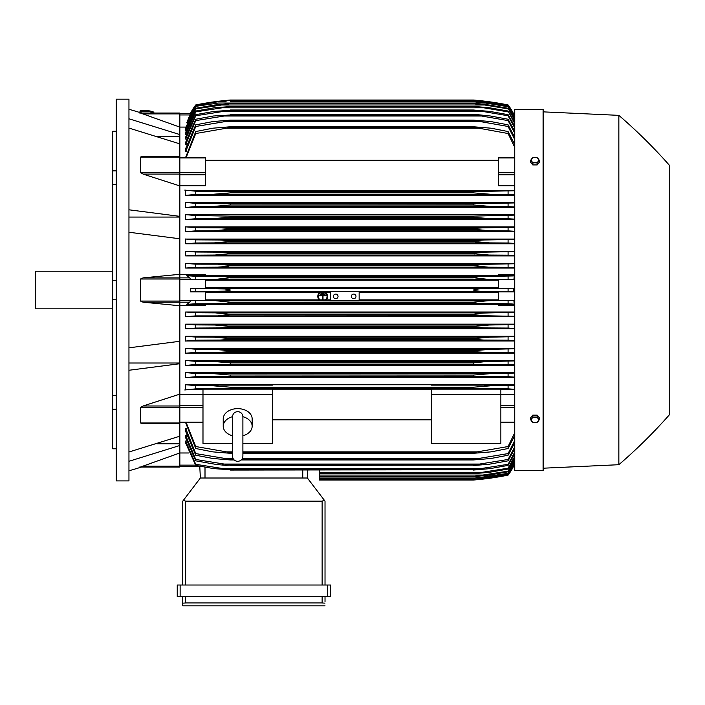<?xml version="1.0" encoding="UTF-8"?>
<svg xmlns="http://www.w3.org/2000/svg" width="705" height="705" viewBox="0 0 705 705"><rect width="100%" height="100%" fill="white"/><g stroke="black" fill="none" stroke-linecap="round" stroke-linejoin="round"><path stroke-width="1.06" d="M232.483 416.831L232.483 416.822C232.791 413.668 234.527 411.931 237.691 411.623C240.854 411.931 242.582 413.668 242.89 416.822L242.89 456.161C242.582 459.316 240.854 461.052 237.691 461.361C234.527 461.052 232.791 459.316 232.483 456.161L232.483 416.822M232.483 435.769A14.461 10.223 0 0 1 223.229 426.225A14.461 10.223 0 0 1 232.483 416.69M242.89 416.69A14.461 10.223 0 0 1 252.152 426.225A14.461 10.223 0 0 1 242.89 435.769M223.229 426.225L223.229 418.867A14.461 10.223 0 0 1 237.691 408.636A14.461 10.223 0 0 1 252.152 418.867L252.152 426.225M242.89 443.401L272.394 443.401L272.394 389.134L202.987 389.134L202.987 394.324L272.394 394.324M232.483 443.401L202.987 443.401L202.987 394.324L179.846 394.298M272.394 389.777L431.451 389.777M431.451 419.819L272.394 419.819M431.451 394.324L500.858 394.324L500.858 443.401L431.451 443.401L431.451 389.134L500.858 389.134L500.858 394.324L514.738 394.298M179.846 394.13L179.846 405.992L143.036 405.992L179.846 394.13L179.846 363.718L128.953 370.266M179.846 423.167L179.846 405.992M143.036 423.167L140.506 422.982L140.506 407.384L143.362 405.895M128.953 452.002L179.846 436.192L179.846 423.317L141.432 423.317M157.391 443.771L179.846 443.771M188.817 452.98L179.846 452.98L179.846 467.018L140.506 467.018L179.846 452.962L179.846 445.489L128.953 461.29M139.749 467.018C142.251 467.018 142.251 467.018 139.749 467.018C142.251 467.018 142.251 467.018 139.749 467.018M141.617 467.018A578.4 578.4 0 0 1 128.953 470.781M179.846 467.018L140.506 467.018M128.953 363.013L179.846 363.013M128.953 347.821L179.846 341.282L179.846 305.75L143.036 302.181L140.506 301.061L140.506 279.004L143.036 277.885L179.846 274.315L179.846 238.783L128.953 232.245M128.953 290.037L128.953 480.907L116.228 480.907L116.228 99.167L128.953 99.167L128.953 290.037M139.749 113.047C142.251 113.047 142.251 113.047 139.749 113.047C142.251 113.047 142.251 113.047 139.749 113.047M179.846 113.047L140.506 113.047L179.846 113.047L179.846 113.902L143.036 113.902L140.506 113.047L179.846 127.103L179.846 134.576L128.953 118.775M128.953 109.284A578.4 578.4 0 0 1 141.617 113.047M112.756 131.271L116.228 131.271L112.756 131.271L112.756 170.874L116.228 170.874M116.228 184.666L112.756 184.666L112.756 170.874M116.228 299.784L112.756 299.784L112.756 280.282L116.228 280.282M116.228 409.191L112.756 409.191L112.756 395.399L116.228 395.399M112.756 409.191L112.756 448.794L116.228 448.794M112.756 299.784L112.756 395.399M112.756 184.666L112.756 280.282M112.756 271.231L35.25 271.231L35.25 308.834L112.756 308.834M128.953 217.061L179.846 217.061M128.953 209.799L179.846 216.347L179.846 185.935L143.036 174.082L179.846 174.082L179.846 172.681L140.506 172.681L140.506 157.083L141.185 156.748M179.846 172.681L179.846 143.873L128.953 128.072M157.391 136.294L179.846 136.294M179.846 113.902L179.846 127.103M319.532 470.068L319.532 480.035L473.381 480.035L487.173 478.589L508.085 475.117A57.836 57.836 0 0 0 513.531 466.419L508.085 474.817L487.869 478.201L473.381 479.638L486.424 478.201L508.085 474.615L514.738 463.317M484.758 478.589L487.173 478.589M483.991 478.986L482.308 479.18M481.136 479.303L477.162 479.708M475.232 479.885L473.381 480.035A289.2 289.2 0 0 0 508.085 475.117L513.531 466.419L512.94 466.419M319.532 479.647L473.381 479.647M319.532 479.638L473.381 479.638M477.708 478.201L486.424 478.201M179.846 466.419L199.771 466.419L179.846 466.419M199.762 466.225L200.379 478.008L307.389 478.008L324.326 500.233L322.132 501.149L185.635 501.149L183.441 500.233L200.379 478.008L199.762 466.225M325.023 501.149L325.023 585.018L325.023 501.149L324.326 500.233M180.136 585.018L177.246 585.018L177.246 596.58L330.522 596.58L330.522 585.018L180.136 585.018L180.136 596.58M182.745 605.833L182.745 596.58L182.745 605.833L325.023 605.833L182.745 605.833M325.023 601.788L325.023 596.58L325.023 601.788M182.798 603.145L186.19 602.951M321.577 602.951L324.97 603.145M185.635 596.58L185.635 602.942L322.132 602.942L322.132 596.58M177.246 585.018L177.246 596.58M182.745 501.149L182.745 585.018L182.745 501.149L183.441 500.233M307.389 478.008L307.803 470.068L307.389 478.008M179.846 445.489L179.846 436.192M179.846 363.718L179.846 341.282M179.846 274.315L179.846 277.885L143.036 277.885M179.846 305.75L179.846 277.885L189.874 277.885L190.465 279.744L205.296 279.744L205.296 288.16L190.315 288.16L190.306 290.037L190.315 291.905L205.296 291.905L205.296 300.321L190.465 300.321L189.874 302.181L186.781 304.366L205.296 304.366L205.296 305.529L179.846 305.529M190.315 288.16L195.752 288.468L195.752 291.606L190.315 291.905M195.752 288.468L225.01 288.944L230.456 290.037L224.869 291.13L195.752 291.606M205.296 292.355L319.911 292.355M321.136 292.355L324.291 292.355M325.516 292.355L330.231 292.355M359.153 292.355L498.541 292.355M498.541 299.863L359.153 299.863M330.231 299.863L326.195 299.863M325.322 299.863L320.105 299.863M319.224 299.863L205.296 299.863M216.664 291.482L487.173 291.482C480.66 291.509 476.06 291.024 473.381 290.037C476.307 289.006 480.907 288.521 487.173 288.583L513.531 288.16L498.541 288.16L498.541 279.744L513.381 279.744L487.869 279.33L473.381 277.7C476.131 276.827 480.475 276.404 486.424 276.439L514.738 275.919M359.153 291.482L359.153 300.788L330.231 300.788L330.231 291.482M351.346 296.4A2.318 2.318 0 0 1 353.654 294.082A2.318 2.318 0 0 1 355.972 296.4A2.318 2.318 0 0 1 353.654 298.708A2.318 2.318 0 0 1 351.346 296.4M333.412 296.4A2.318 2.318 0 0 1 335.73 294.082A2.318 2.318 0 0 1 338.039 296.4A2.318 2.318 0 0 1 335.73 298.708A2.318 2.318 0 0 1 333.412 296.4M190.465 300.321L330.231 300.735M215.977 300.735L230.456 302.181L473.381 302.181L487.869 300.735L513.381 300.321L498.541 300.321L498.541 291.905L513.531 291.905L508.085 291.606L508.085 288.468M359.153 300.735L487.869 300.735M195.752 300.612L195.752 303.749L486.424 303.626C480.44 303.652 476.095 303.238 473.381 302.366L230.456 302.366C227.697 303.238 223.326 303.661 217.36 303.626M508.085 291.606L487.173 291.482M513.531 291.905L513.531 288.16M216.664 288.583L487.173 288.583M205.296 280.202L498.541 280.202M498.541 287.711L205.296 287.711M195.752 303.749L186.781 304.366M330.231 303.626L359.153 303.626M514.738 304.146L508.085 303.749L508.085 300.612M508.085 303.749L486.424 303.626M320.352 300.039L319.409 300.039A4.917 4.917 0 0 1 320.167 292.187L321.647 292.187A4.336 4.336 0 0 0 320.352 300.039M326.018 300.039L325.075 300.039A4.336 4.336 0 0 0 323.78 292.187L325.261 292.187A4.917 4.917 0 0 1 326.018 300.039M217.36 276.439C223.415 276.413 227.777 276.836 230.456 277.7L215.977 279.33L487.869 279.33M215.977 279.33L190.465 279.744M230.456 277.885L473.381 277.885L230.456 277.885M230.456 277.7L473.381 277.7M508.085 279.453L508.085 276.316M217.422 276.439L486.424 276.439L195.752 276.316L195.752 279.453M179.846 274.536L205.296 274.536L205.296 275.699L186.781 275.699L189.874 277.885M186.781 275.699L195.752 276.316M179.846 238.783L179.846 216.347M143.362 174.17L140.506 172.681M179.846 174.082L179.846 185.935M179.846 185.768L205.296 185.768L205.296 157.4L179.846 157.4M179.846 143.873L179.846 134.576M190.896 113.655L190.306 113.655A57.836 57.836 0 0 1 195.752 104.948L190.315 113.655L179.846 113.655L190.465 113.655L189.883 114.933M190.315 113.655L195.752 105.459L187.054 122.855M195.752 104.948L195.752 104.957A289.2 289.2 0 0 1 230.456 100.031L216.664 101.476L195.752 104.957M484.758 101.476L473.381 100.031L230.456 100.031L219.088 101.476M195.752 105.248L215.977 101.864L230.456 100.418L473.381 100.418L487.869 101.864L508.085 105.248L513.531 113.655A57.836 57.836 0 0 0 508.085 104.948L485.745 101.3M512.94 113.655L513.531 113.655L508.085 104.957A289.2 289.2 0 0 0 473.381 100.031M475.232 100.189L477.162 100.357M481.136 100.762L482.308 100.894M185.82 127.085L179.846 127.085M179.846 114.941L189.874 114.941L186.781 122.855M477.708 101.864L486.424 101.864L473.381 100.427L230.456 100.427L217.36 101.872M226.138 101.864L217.422 101.864L195.752 105.459M514.738 116.748L508.085 105.248M508.085 105.459L486.424 101.864M513.39 113.655L513.963 114.941L513.372 113.655L514.738 113.655L513.531 113.655M141.009 112.853L141.132 111.698A5.781 0.996 6.1 0 1 141.132 111.698A5.781 0.996 6.1 0 1 146.931 111.319A5.781 0.996 6.1 0 1 152.632 112.915A5.781 0.996 6.1 0 1 152.632 112.932A5.781 0.996 6.1 0 1 152.632 112.95L152.624 113.047M140.039 111.037A6.944 1.199 6.1 0 1 140.039 111.011A6.944 1.199 6.1 0 1 147.001 110.553A6.944 1.199 6.1 0 1 153.84 112.465A6.944 1.199 6.1 0 1 153.84 112.483L153.787 113.047A6.944 1.199 -173.9 0 0 153.787 113.029A6.944 1.199 -173.9 0 0 146.94 111.117A6.944 1.199 -173.9 0 0 139.978 111.575A6.944 1.199 -173.9 0 0 139.978 111.602A6.944 1.199 -173.9 0 0 141.062 112.359M489.587 385.776L488.495 385.811M487.49 385.855L486.503 385.908M485.481 385.97L484.353 386.049M224.974 388.649L195.752 388.834L195.752 385.644L212.681 385.758L230.456 387.204L473.381 387.204L473.381 388.481L478.871 388.649L224.974 388.649L508.085 388.834L508.085 385.644L514.738 385.186M229.231 388.552L230.456 388.481L230.456 387.204M513.531 466.419L514.738 466.419L513.372 466.419L514.738 463.432M186.446 441.048L185.635 441.048L185.635 442.951L195.752 465.406L195.752 464.313L230.456 469.768L213.756 468.622L195.752 465.406M186.605 435.355L185.635 435.355L185.635 437.752L195.752 460.832L195.752 459.475L230.456 465.071L225.706 465.335L216.532 464.498L195.752 460.832M186.763 428.349L185.635 428.349L185.635 431.337L195.752 455.236L195.752 453.588L230.456 459.36L230.456 459.951L212.981 458.506L195.752 455.236M185.635 422.665L195.752 448.512L195.752 446.538L230.456 452.539L230.456 453.306L212.681 451.861L195.752 448.512M185.635 428.349L195.752 453.588M230.456 459.36L233.584 459.36M241.789 459.36L473.381 459.36L508.085 453.588L514.738 440.502M230.456 459.951L234.122 459.951M241.251 459.951L473.381 459.951L473.381 459.36M223.564 458.506L233.047 458.506L223.564 458.506M242.335 458.506L480.272 458.506L242.335 458.506M514.738 442.784L508.085 455.236L490.865 458.506L473.381 459.951M508.085 455.236L508.085 453.588M185.635 435.355L195.752 459.475M230.456 465.071L473.381 465.071L508.085 459.466L514.738 446.917M230.456 465.503L473.381 465.071M514.738 448.785L508.085 460.832L488.821 464.295L473.381 465.503M508.085 460.832L508.085 459.475M222.304 464.057L481.541 464.057M185.635 441.048L195.752 464.313M230.456 469.768L473.381 469.768L508.085 464.313L514.738 452.169M230.456 470.068L473.381 469.768M514.738 453.659L508.085 465.406L490.09 468.622L473.381 470.068M508.085 465.406L508.085 464.313M221.15 468.622L482.696 468.622M319.532 473.716L473.381 473.716L508.085 468.19L514.738 456.373M319.532 473.531L473.381 473.531M514.738 457.527L508.085 469.045L489.614 472.271L473.381 473.716M508.085 469.045L508.085 468.19M319.532 472.271L483.745 472.271M319.532 476.51L473.381 476.51L508.085 471.169L514.738 459.589M319.532 476.404L473.381 476.404M514.738 460.435L508.085 471.804L489.085 475.064L473.381 476.51M508.085 471.804L508.085 471.169M319.532 475.064L484.714 475.064M319.532 478.475L473.381 478.475L508.085 473.302L514.738 461.898M319.532 478.431L473.381 478.431M514.738 462.454L508.085 473.716L488.503 477.029L473.381 478.475M319.532 477.029L485.604 477.029M186.208 422.665L195.752 446.538M230.456 452.539L232.483 452.539M242.89 452.539L473.381 452.539L508.085 446.538L514.738 432.755M230.456 453.306L232.483 453.306M242.89 453.306L473.381 453.306L473.381 452.539M224.974 451.861L232.483 451.861L224.974 451.861M242.89 451.861L478.871 451.861L242.89 451.861M514.738 435.549L508.085 448.512L491.156 451.861L473.381 453.306M508.085 448.512L508.085 446.538M500.858 389.777L514.738 389.777M514.738 389.319L508.085 388.834M196.157 388.816L184.789 389.971M202.987 384.763L185.635 384.763L185.635 389.777L202.987 389.777M473.381 387.204L491.156 385.758L508.085 385.644M185.256 384.692L196.369 385.67M514.738 384.763L500.858 384.763M500.858 385.133L431.451 385.133L431.451 384.507L500.858 384.507L500.858 385.133M431.451 384.763L272.394 384.763M272.394 385.133L202.987 385.133L202.987 384.507L272.394 384.507L272.394 385.133M514.738 305.529L498.541 305.529L498.541 304.366L514.738 304.366M205.296 304.507L498.541 304.507M514.738 372.654L185.635 372.654L185.635 377.563L514.738 377.563M514.738 360.537L185.635 360.537L185.635 365.366L514.738 365.366M514.738 348.42L185.635 348.42L185.635 353.179L514.738 353.179M514.738 336.285L185.635 336.285L185.635 341L514.738 341M514.738 324.15L185.635 324.15L185.635 328.83L514.738 328.83M514.738 312.007L185.635 312.007L185.635 316.668L514.738 316.668M185.635 312.007L195.752 312.764L195.752 315.902L185.635 316.668M514.738 316.307L485.604 315.769L195.752 315.902M195.752 312.764L215.333 312.879L230.456 314.324L218.206 315.769L230.456 314.694L473.381 314.694L475.108 313.84L482.722 313.055L514.738 312.368M230.456 314.324L473.381 314.324M485.595 315.769L473.381 314.694M508.085 315.902L508.085 312.764M215.333 312.879L488.503 312.879M185.635 324.15L195.752 324.908L195.752 328.054L185.635 328.83M195.752 324.908L214.752 325.023L230.456 326.468L230.456 327.023L219.105 327.922L195.752 328.054M230.456 326.468L473.381 326.468L489.085 325.023L514.738 324.512M219.132 327.922L484.714 327.922L473.381 327.023L230.456 327.023M473.381 327.023L473.681 326.371M514.738 328.459L508.085 328.054L508.085 324.908M508.085 328.054L484.714 327.922M214.752 325.023L489.085 325.023M185.635 336.285L195.752 337.06L195.752 340.207L185.186 341.079M195.752 337.06L214.232 337.175L230.456 338.62L230.456 339.334L220.083 340.066L195.752 340.207M230.456 338.62L473.381 338.62L489.614 337.175L514.738 336.655M220.092 340.066L483.745 340.066L473.381 339.334L230.456 339.334L473.381 339.334L473.381 338.62M514.738 340.621L508.085 340.207L508.085 337.06M508.085 340.207L483.745 340.066M214.232 337.175L489.614 337.175M195.946 352.35L185.203 353.258M185.635 348.42L195.752 349.204L195.752 352.359L482.696 352.209L473.381 351.645L230.456 351.645L221.141 352.209M195.752 349.204L213.756 349.319L230.456 350.764L230.015 351.724M230.456 350.764L473.381 350.764L490.09 349.319L514.738 348.79M473.381 351.645L473.381 350.764M514.738 352.791L508.085 352.359L508.085 349.204M508.085 352.359L482.696 352.209M213.756 349.319L490.09 349.319M196.157 364.494L185.23 365.437M230.456 363.939L230.456 362.908L213.342 361.462L195.752 361.348L195.752 364.52L481.541 364.353L222.286 364.353M185.203 360.466L195.893 361.357M227.125 362.396L230.456 362.908L473.381 362.908L485.886 361.594L514.738 360.925M473.381 363.939L473.381 362.908M514.738 364.961L508.085 364.52L508.085 361.348M508.085 364.52L481.541 364.353M213.342 361.462L490.504 361.462M196.554 376.637L185.327 377.624M230.456 376.223L230.456 375.06L212.981 373.615L195.752 373.5L195.752 376.673L480.272 376.505L223.555 376.505M185.221 372.584L196.105 373.518M229.892 374.963L473.381 375.06L490.865 373.615L514.738 373.06M475.434 376.382L473.381 376.223L473.381 375.06M514.738 377.14L508.085 376.673L508.085 373.5M508.085 376.673L480.272 376.505M212.981 373.615L490.865 373.615M514.738 302.648L513.381 300.321M513.381 279.744L514.738 277.418M514.738 275.699L498.541 275.699L498.541 274.536L514.738 274.536M498.541 275.558L205.296 275.558M514.738 263.397L185.635 263.397L185.635 268.059L514.738 268.059M514.738 251.236L185.635 251.236L185.635 255.915L514.738 255.915M514.738 239.065L185.635 239.065L185.635 243.78L514.738 243.78M514.738 226.887L185.635 226.887L185.635 231.654L514.738 231.654M514.738 214.699L185.635 214.699L185.635 219.528L514.738 219.528M514.738 202.502L185.635 202.502L185.635 207.411L514.738 207.411M514.738 190.288L185.635 190.288L185.635 195.303L514.738 195.303M514.738 185.768L498.541 185.768L498.541 157.4L514.738 157.4M205.296 160.246L498.541 160.246M195.752 131.553L212.681 128.204L230.456 126.759L230.456 127.526L195.752 133.527L195.752 131.553L185.635 157.4M195.752 124.838L212.981 121.56L230.456 120.114L230.456 120.705L195.752 126.477L195.752 124.829L185.635 148.729L185.635 151.716L186.763 151.716M195.752 119.242L213.342 116.008L230.456 114.994L195.752 120.599L195.752 119.242L185.635 142.313L185.635 144.71L186.605 144.71M195.752 114.659L213.756 111.443L230.456 110.297L195.752 115.761L195.752 114.659L185.635 137.114L185.635 139.017L186.446 139.017M195.752 111.02L214.232 107.794L230.456 106.543L195.752 111.875L195.752 111.02L185.635 133.016L185.635 134.488L186.287 134.488M195.752 108.262L214.752 105.001L230.456 103.661L195.752 108.896L195.752 108.262L185.635 129.94L185.635 131.015L186.138 131.015M514.738 118.167L508.085 106.763L485.604 103.036L218.242 103.036L195.752 106.349L185.635 127.825L185.988 128.53M195.752 106.763L185.635 128.53M195.752 106.349L218.206 103.036M230.456 101.59L475.108 101.67L488.503 103.036L508.085 106.349L514.738 117.612M485.604 103.036L473.381 101.635L230.456 101.635M195.752 108.896L185.635 131.015M230.456 103.556L473.381 103.556L489.085 105.001L508.085 108.262L514.738 119.63M219.132 105.001L484.714 105.001L473.381 103.661L230.456 103.661M514.738 120.476L508.085 108.262M508.085 108.896L484.714 105.001M195.752 111.875L185.635 134.488M230.456 106.349L473.381 106.349L489.614 107.794L508.085 111.02L514.738 122.538M220.092 107.794L483.745 107.794L473.381 106.543L230.456 106.543M514.738 123.701L508.085 111.02M508.085 111.875L483.745 107.794M195.752 115.761L185.635 139.017M230.456 109.998L473.381 109.998L490.09 111.443L508.085 114.659L514.738 126.406M221.15 111.443L482.696 111.443L473.381 110.297L230.456 110.297M514.738 127.896L508.085 115.761L508.085 114.659M508.085 115.761L482.696 111.443M195.752 120.599L185.635 144.71M230.456 114.562L478.14 114.739L490.504 116.008L508.085 119.242L514.738 131.289M222.304 116.008L481.541 116.008L473.381 114.994L230.456 114.994M514.738 133.148L508.085 120.599L508.085 119.242M508.085 120.599L481.541 116.008M195.752 126.477L185.635 151.716M230.456 120.114L473.381 120.114L490.865 121.56L508.085 124.838L514.738 137.281M223.564 121.56L480.272 121.56L473.381 120.705L230.456 120.705M473.381 120.705L473.381 120.114M514.738 139.564L508.085 126.477L508.085 124.829M508.085 126.477L480.272 121.56M195.752 133.527L186.208 157.4M230.456 126.759L473.381 126.759L491.156 128.204L508.085 131.553L514.738 144.525M224.974 128.204L478.871 128.204L473.381 127.526L230.456 127.526M473.381 127.526L473.381 126.759M514.738 147.319L508.085 133.527L508.085 131.553M508.085 133.527L478.871 128.204M184.789 190.094L196.157 191.249M196.369 194.395L185.256 195.382M225.9 193.443L230.456 192.862L230.456 191.584L195.752 191.231L195.752 194.43L491.068 194.307L212.743 194.307M514.738 194.88L491.156 194.307L473.381 192.862L230.456 192.862L212.681 194.307M230.456 192.862L473.381 192.862L473.381 191.584L514.738 190.747M230.456 191.584L474.615 191.513M508.085 194.43L508.085 191.231M224.974 191.416L478.871 191.416L224.974 191.416M185.327 202.441L196.554 203.428M196.105 206.556L185.221 207.481M212.981 206.459L230.456 205.005L230.456 203.842L195.752 203.393L195.752 206.574L490.865 206.459L473.381 205.005L473.381 203.842L514.738 202.925M230.456 205.005L473.381 205.005L230.456 205.005M228.402 203.683L473.381 203.842M514.738 207.006L508.085 206.574L508.085 203.393M508.085 206.574L490.865 206.459M185.23 214.628L196.157 215.571M195.893 218.709L185.203 219.599M213.342 218.603L230.456 217.158L230.456 216.127L195.752 215.545L195.752 218.717L490.504 218.603L475.981 217.581L473.381 217.158L473.381 216.127L514.738 215.104M230.456 217.158L473.381 217.158L230.456 217.158M230.456 216.127L473.39 216.127M514.738 219.14L508.085 218.717L508.085 215.545M508.085 218.717L490.504 218.603M185.203 226.807L195.946 227.715M195.752 230.861L213.756 230.746L230.456 229.301L230.456 228.42L221.141 227.856L195.752 227.706L195.752 230.861L185.635 231.654M213.756 230.746L490.09 230.746L473.381 229.301L230.456 229.301L473.381 229.301L473.381 228.42L482.696 227.856L514.738 227.274M230.456 228.42L473.381 228.42L482.669 227.856M514.738 231.275L508.085 230.861L508.085 227.706M508.085 230.861L490.09 230.746M221.15 227.856L482.696 227.856L221.15 227.856M185.186 238.986L195.778 239.859L195.752 243.005L185.635 243.78M195.752 239.859L220.092 240L230.456 240.731L230.456 241.445L214.232 242.89L195.752 243.005M214.232 242.89L489.614 242.89L473.381 241.445L230.456 241.445L473.381 241.445L473.381 240.731L483.745 240L514.738 239.444M230.456 240.731L473.487 240.705M514.738 243.41L508.085 243.005L508.085 239.859M508.085 243.005L489.614 242.89M220.092 240L483.745 240L220.092 240M185.635 251.236L195.752 252.011L195.752 255.157L185.635 255.915M195.752 252.011L219.132 252.152L230.456 253.042L230.456 253.597L214.752 255.043L195.752 255.157M214.752 255.043L489.085 255.043L473.381 253.597L230.456 253.597L473.381 253.597L473.381 253.042L484.714 252.152L514.738 251.606M229.53 252.804L473.381 253.042M514.738 255.554L508.085 255.157L508.085 252.011M508.085 255.157L489.085 255.043M219.132 252.152L484.714 252.152L219.132 252.152M185.635 263.397L195.752 264.163L195.752 267.301L185.635 268.059M218.206 264.296L230.456 265.371L227.68 266.393L217.66 267.16L195.752 267.301M195.752 264.163L485.604 264.296L514.738 263.758M215.333 267.186L488.503 267.186L473.381 265.741L230.456 265.741L473.381 265.741L483.366 264.322M230.456 265.371L473.381 265.371L476.377 264.754M514.738 267.697L508.085 267.301L508.085 264.163M508.085 267.301L488.503 267.186M514.738 116.633L513.963 114.941L514.738 114.941M218.242 264.296L485.604 264.296M482.669 264.34L479.717 264.472M220.78 252.161L219.193 252.152M216.832 255.016L217.704 254.99M218.691 254.954L219.934 254.893M482.934 252.161L482.194 252.179M474.747 252.734L474.298 252.813M474.007 253.791L474.835 253.967M473.39 241.445L475.487 241.886M476.439 242.026L478.483 242.264M481.85 242.573L483.445 242.687M484.784 242.758L485.851 242.811M486.794 242.846L487.649 242.873M213.791 230.746L216.461 230.702M473.39 205.014L473.839 205.084M228.085 191.469L226.517 191.425M214.267 194.289L215.36 194.254M216.364 194.21L217.351 194.157M218.374 194.095L219.502 194.025M222.604 361.921L222.101 361.876M219.528 361.691L218.77 361.647M217.916 361.594L216.708 361.542M216.285 361.524L215.157 361.489M477.364 350.121L473.408 350.764M473.39 327.023L474.298 327.252M474.43 315.02L476.377 315.311M669.75 165.675A520.554 520.554 0 0 0 618.849 115.356L543.661 111.883L543.661 110.156A0.582 0.582 0 0 0 543.079 109.575L514.738 109.575L514.738 470.491L543.079 470.491A0.582 0.582 0 0 0 543.661 469.918L543.661 468.182L618.849 464.71A520.554 520.554 0 0 0 669.75 414.39L669.75 165.675L669.75 414.39M543.661 110.156L543.661 469.918M543.661 111.883L543.661 468.182M618.849 115.356L618.849 464.71M539.325 419.722L539.325 417.792L537.157 415.13L532.813 415.13L530.645 417.792L530.645 419.722L531.729 421.29A3.763 2.661 0 0 1 531.226 419.96A3.763 2.661 0 0 1 531.729 418.629A3.763 2.661 0 0 1 534.98 417.298A3.763 2.661 0 0 1 538.241 418.629A3.763 2.661 0 0 1 538.743 419.96A3.763 2.661 0 0 1 538.241 421.29A3.763 2.661 0 0 1 534.98 422.621L537.157 422.383L539.325 419.722L537.157 417.06L532.813 417.06L530.645 419.722M532.813 422.383L534.98 422.621A3.763 2.661 0 0 1 531.729 421.29L532.813 422.383M537.157 415.13L537.157 417.06M532.813 415.13L532.813 417.06M532.813 164.935L532.813 163.005L534.98 162.767A3.763 2.661 180 0 1 531.729 161.436A3.763 2.661 180 0 1 531.226 160.106A3.763 2.661 180 0 1 531.729 158.775L530.645 160.343L530.645 162.273L532.813 164.935L537.157 164.935L539.325 162.273L539.325 160.343L538.241 158.775A3.763 2.661 180 0 1 538.743 160.106A3.763 2.661 180 0 1 538.241 161.436A3.763 2.661 180 0 1 534.98 162.767L537.157 163.005L539.325 160.343M537.157 164.935L537.157 163.005M534.98 157.453A3.763 2.661 180 0 1 538.241 158.775L537.157 157.691L534.98 157.453L532.813 157.691L531.729 158.775A3.763 2.661 180 0 1 534.98 157.453M530.645 160.343L532.813 163.005M323.868 292.69L323.868 293.271L321.559 293.271L321.559 292.69L323.868 292.69M319.242 295.236L326.186 295.236L326.186 295.818L323.005 295.818L323.005 299.581L322.423 299.581L322.423 295.818L319.242 295.818L319.242 295.236M325.023 293.967L325.023 294.549L320.396 294.549L320.396 293.967L325.023 293.967M179.846 405.252L202.987 405.252M179.846 407.349L202.987 407.349M179.846 422.154L202.987 422.154M179.846 407.384L140.506 407.384M179.846 422.982L140.506 422.982M179.846 466.164L143.036 466.164M179.846 465.133L195.558 465.133M327.631 585.018L327.631 596.58M185.635 501.149L185.635 585.018M322.132 501.149L322.132 585.018M302.762 478.008L302.762 470.068M205.005 478.008L205.005 467.212M179.846 279.004L140.506 279.004M179.846 301.061L140.506 301.061M189.874 302.181L143.036 302.181M179.846 279.559L190.465 279.559M179.846 300.506L190.465 300.506M179.846 157.083L140.506 157.083M179.846 157.911L205.296 157.911M179.846 172.716L205.296 172.716M179.846 174.814L205.296 174.814M514.738 465.133L513.963 465.133M514.738 422.154L500.858 422.154M514.738 407.349L500.858 407.349M514.738 405.252L500.858 405.252M514.738 302.181L513.963 302.181M514.738 300.506L513.372 300.506M514.738 279.559L513.372 279.559M514.738 277.885L513.963 277.885M514.738 174.814L498.541 174.814M514.738 172.716L498.541 172.716M514.738 157.911L498.541 157.911M543.079 109.575L543.079 470.491M232.483 450.398L232.483 456.161M242.89 450.398L242.89 456.161M179.846 422.665L202.987 422.665M179.846 156.748L141.432 156.748M139.978 111.575L140.039 111.011M514.738 422.665L500.858 422.665"/></g></svg>
